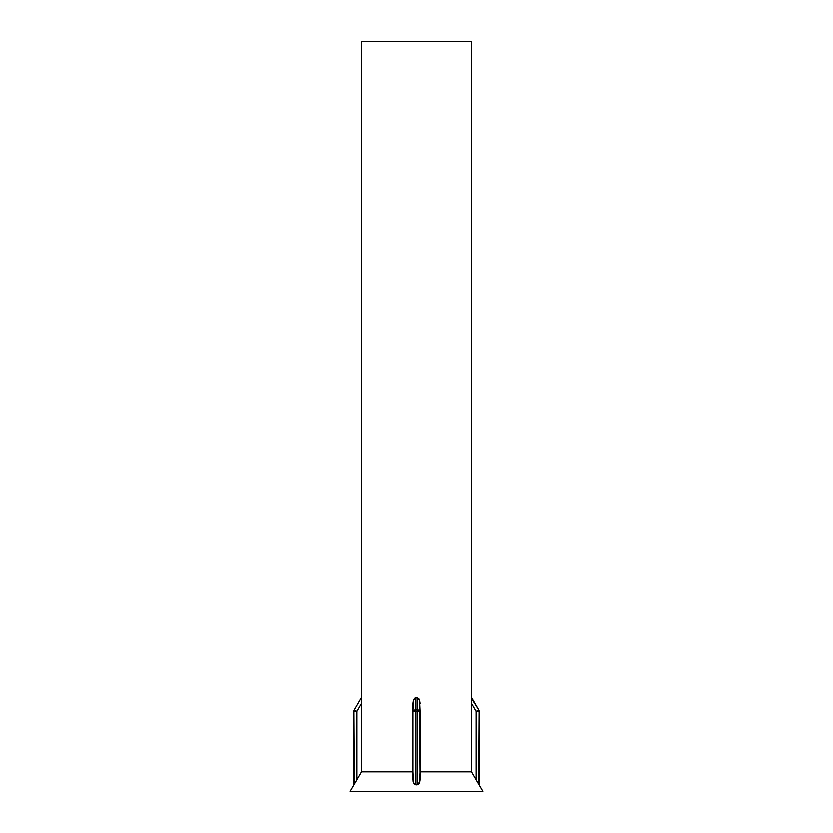 <?xml version="1.0" encoding="UTF-8"?>
<svg xmlns="http://www.w3.org/2000/svg" width="833" height="833" viewBox="0 0 833 833"><rect width="100%" height="100%" fill="white"/><g stroke="black" fill="none" stroke-linecap="round" stroke-linejoin="round"><path stroke-width="1.25" d="M354.15 784.197L349.975 791.35L483.025 791.35L471.655 771.868L420.249 771.868L419.665 782.874L417.25 784.863L414.209 784.186L413.335 782.874L412.751 771.868L361.345 771.868L353.723 784.863L361.345 771.868L412.751 771.868L361.345 771.868L361.345 703.416L361.345 771.868L354.952 782.874L356.722 779.865L356.722 711.424L356.722 779.865L354.15 784.197M471.728 698.523L471.78 41.65L361.22 41.65L361.345 703.416L361.22 41.65L361.22 697.638L354.119 709.924L361.22 697.638L361.345 703.416L356.722 711.424L354.889 710.372L356.711 711.424L353.723 711.424A2.999 2.999 0 0 1 354.119 709.924A2.999 2.999 0 0 0 353.723 711.424L353.723 784.863L361.345 771.868L412.751 771.868L413.335 782.874L415.75 784.863L418.791 784.186L420.249 779.865L420.249 711.424L420.249 779.865L419.665 782.874L420.249 779.865L420.249 711.424L415.75 711.424L415.75 784.863L415.75 711.424L412.751 711.424L412.751 779.865L413.335 782.874L415.75 784.863L413.335 782.874L412.824 781.021L414.209 784.197L415.75 784.863L413.335 782.874L415.75 784.863L417.25 784.863L417.25 711.424L417.25 784.863L419.665 782.874L418.791 784.197L415.75 784.863L415.75 709.924L417.25 709.924L417.25 697.638L414.105 698.523L415.542 697.638L413.293 700.032L412.751 703.416L413.293 700.043L415.542 697.638L413.293 700.032L412.751 703.416L412.751 779.865L413.335 782.874L415.75 784.863L415.75 711.424L417.25 711.424L417.25 709.924L415.75 709.924L415.75 697.638L415.75 709.924L413.626 710.362L412.751 711.424A2.999 1.499 -0 0 1 415.75 709.924L415.75 711.424L412.751 711.424L415.75 711.424L415.75 709.924L417.25 709.924L417.25 711.424L420.249 711.424L419.374 710.362L417.25 709.924A2.999 1.499 0 0 1 420.249 711.424L419.707 700.043L420.249 779.865L420.249 771.868L471.655 771.868L471.728 698.523L471.655 703.416L476.278 711.424L476.278 779.865L483.025 791.35L349.975 791.35L354.15 784.186L353.723 711.424A2.999 2.999 0 0 1 354.119 709.924A2.999 2.999 0 0 0 353.723 711.424L356.722 711.424L354.119 709.924L356.722 711.424L361.345 703.416L361.22 41.65L471.78 41.65L471.728 698.523L478.881 709.924L471.78 697.638L471.655 703.416L476.278 711.424L476.278 779.865L471.655 771.868L471.78 41.65L362.282 41.65L471.78 41.65L471.728 698.523M418.895 698.523L419.707 700.032L417.458 697.638L419.707 700.032L420.249 703.416L419.707 700.032L417.458 697.638L415.542 697.638L415.75 709.924L415.75 697.638L413.293 700.032L412.751 703.416L412.751 711.424L413.626 710.362L415.75 709.924L413.626 710.362L412.751 711.424L412.751 779.865L412.751 711.424A2.999 1.499 -0 0 1 415.75 709.924L415.75 711.424L417.25 711.424L412.751 711.424L413.626 710.362L415.75 709.924L419.374 710.362L420.249 711.424L417.25 711.424L417.25 784.863L419.665 782.874L420.249 779.865L419.665 782.874L420.009 781.843L417.25 784.863L417.25 697.638L417.25 711.424L420.249 711.424L419.374 710.362L417.25 709.924A2.999 1.499 0 0 1 420.249 711.424L419.707 700.043L420.249 711.424L419.374 710.362L417.25 709.924L417.25 697.638L415.75 697.638L418.895 698.523M478.85 784.197L479.277 711.424L479.277 784.863L476.278 779.865L483.025 791.35L479.277 784.853L479.277 711.424L476.278 711.424L478.881 709.924L476.278 711.424L479.277 711.424A2.999 2.999 0 0 0 478.881 709.924A2.999 2.999 0 0 1 479.277 711.424L479.277 784.863L478.048 782.874L478.85 784.197M353.723 784.863L349.975 791.35L483.025 791.35L349.975 791.35L354.15 784.186L353.723 711.424A2.999 2.999 0 0 1 354.119 709.924L361.22 697.638L354.119 709.924A2.999 2.999 0 0 0 353.723 711.424L353.723 784.863M354.879 710.362L354.119 709.924A2.999 2.999 0 0 0 353.723 711.424A2.999 2.999 0 0 1 354.119 709.924L356.722 711.424L356.722 779.865L356.722 711.424L353.723 711.424L356.722 711.424L354.879 710.362M476.341 779.959L471.655 771.868L420.249 771.868L471.655 771.868L471.655 703.416L476.278 711.424L476.278 779.865L478.048 782.874L471.655 771.868L471.655 703.416L476.278 711.424L476.341 779.959M478.881 709.924L476.278 711.424L478.881 709.924L471.78 697.638L478.881 709.924L476.278 711.424L479.277 711.424L476.278 711.424L478.881 709.924A2.999 2.999 0 0 1 479.277 711.424A2.999 2.999 0 0 0 478.881 709.924M412.751 703.416L413.293 700.043L412.751 711.424L412.751 703.416M361.345 703.416L361.345 771.868L361.314 700.043L361.345 703.416L356.722 711.424L361.345 703.416L361.22 697.638L361.345 703.416M471.686 700.032L471.655 703.416L471.686 700.032"/></g></svg>
